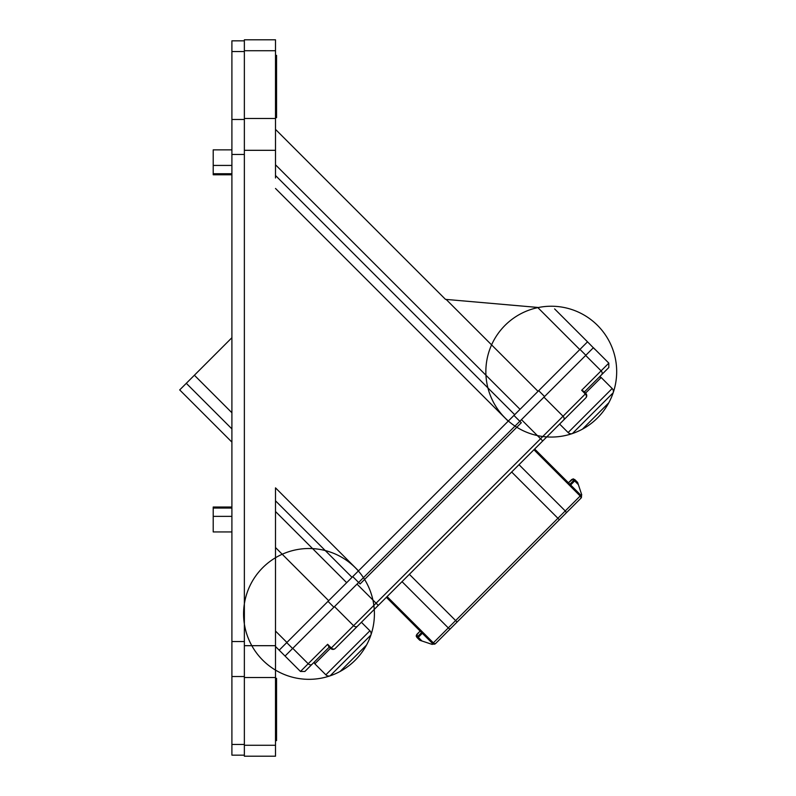 <?xml version="1.0" encoding="UTF-8"?>
<svg xmlns="http://www.w3.org/2000/svg" width="796" height="796" viewBox="0 0 796 796"><rect width="100%" height="100%" fill="white"/><g stroke="black" fill="none" stroke-linecap="round" stroke-linejoin="round"><path stroke-width="1.19" d="M231.905 174.772L213.209 174.772L213.209 149.857L231.905 149.857M231.905 507.022L213.209 507.022L213.209 531.937L231.905 531.937M275.506 150.315L275.506 118.495L244.362 118.495L244.362 150.315L275.506 150.315L275.506 177.986M275.506 118.495L275.506 50.735L244.362 50.735L244.362 118.495M244.362 50.735L244.362 39.8L275.506 39.8L275.506 50.735M275.506 645.685L275.506 756.2L244.362 756.2L244.362 645.685L275.506 645.685L275.506 487.858L358.508 570.851L346.668 582.682L275.506 511.52M358.508 570.851L579.796 349.563L537.668 307.425C559.568 309.345 559.568 309.345 537.668 307.425L445.491 299.366L275.506 129.38L275.506 169.429M579.796 349.563L587.528 341.832L554.603 308.908M275.506 646.511L279.177 650.183L346.668 582.682M275.506 509.619L275.506 498.336M275.506 117.669L276.55 117.669L276.55 55.372L275.506 55.372M275.506 740.628L276.55 740.628L276.55 678.331L275.506 678.331M231.905 676.52L244.362 676.52L244.362 119.48L231.905 119.48L231.905 755.165L244.362 755.165M244.362 51.531L231.905 51.531L231.905 119.48M231.905 51.531L231.905 40.835L244.362 40.835M292.769 648.332L308.191 663.745L300.47 671.466L285.058 656.053L593.398 347.703L608.821 363.125L608.821 367.523L584.373 391.97M572.404 433.551L613.169 392.786A65.411 65.411 0 0 1 608.781 402.806L582.423 429.163A65.411 65.411 0 0 0 585.498 315.903A65.411 65.411 0 0 0 485.878 369.871A65.411 65.411 0 0 0 582.423 429.163A65.411 65.411 0 0 0 585.498 315.903A65.411 65.411 0 0 0 485.878 369.871A65.411 65.411 0 0 0 582.423 429.163A65.411 65.411 0 0 1 572.404 433.551A4.149 4.149 0 0 1 568.125 432.556L559.628 424.059L542.743 440.944L563.558 420.129A3.114 2.388 -135 0 0 563.041 416.238L543.957 397.144M583.657 391.264L581.657 390.289L608.821 363.125M328.609 646.312L327.634 644.302L331.305 647.974A3.114 2.388 45 0 0 335.196 648.491L542.743 440.944L540.544 438.745L585.329 393.96A3.114 2.388 -135 0 1 585.836 397.851L563.558 420.129M328.539 646.233L330.788 648.491L376.09 603.189L378.289 605.398L361.404 622.283L369.901 630.78A4.149 4.149 0 0 1 370.896 635.059L365.852 640.103M370.946 612.741L357.474 626.213A3.114 2.388 45 0 1 353.583 625.696L334.499 606.612M327.634 644.302L308.191 663.745A3.114 2.388 45 0 0 312.082 664.262L322.937 653.407M312.082 664.262L304.878 671.466L300.47 671.466M422.338 633.298L386.368 597.318L432.616 643.576L435.551 643.576L432.109 644.382L421.97 640.999L418.298 637.327L422.338 633.298L432.616 643.576A2.08 2.08 0 0 0 435.551 643.576A2.08 1.035 -135 0 1 433.352 642.84L432.616 643.576A2.08 2.08 0 0 0 435.551 643.576L450.486 628.641A2.08 1.035 -135 0 1 448.287 627.905L433.352 642.84L387.105 596.582M450.486 628.641L580.921 498.206A2.08 2.08 0 0 0 580.921 495.271L580.921 498.206A2.08 2.08 0 0 0 580.921 495.271L534.663 449.024L568.443 482.794L571.747 479.49L568.443 482.794L569.906 484.257L573.946 480.217L571.747 479.49L573.518 478.903L571.747 479.481L568.443 482.794L573.08 478.884M416.298 635.327L420.139 631.089L416.835 634.392L417.572 636.601L416.835 634.392L416.248 636.163L416.835 634.392L420.139 631.089L416.835 634.392L416.288 636.372L417.532 638.034L418.298 637.327L417.343 636.352M511.659 472.028L559.379 519.748L565.986 513.141A2.08 1.035 -135 0 0 565.25 510.942L448.287 627.905L402.03 581.657M421.97 640.999L419.771 640.273L417.532 638.034L416.835 637.327L417.532 638.034L418.298 637.327M533.937 449.75L580.185 496.007A2.08 1.035 -135 0 1 580.921 498.206L581.727 494.764L578.354 484.625L573.946 480.217L574.672 479.49L572.443 479.331M570.642 484.993L575.379 480.187L574.622 479.431M574.682 479.49L577.617 482.426L578.244 484.326M575.379 480.187L574.682 480.953M231.905 442.118L179.697 389.921L186.304 383.314L231.905 428.905L186.304 383.314L231.905 337.713M353.334 658.252L366.508 645.078A65.411 65.411 0 0 0 370.896 635.059L330.131 675.824A65.411 65.411 0 0 0 340.151 671.436L353.334 658.252M330.131 675.824A4.149 4.149 0 0 1 325.853 674.829L314.858 663.834A1.662 1.662 0 0 1 314.858 661.486L329.325 647.019M323.594 652.75L314.858 661.486M568.125 432.556L612.174 388.508A4.149 4.149 0 0 1 613.169 392.786L609.845 396.11M612.174 388.508L601.179 377.513A1.662 1.662 0 0 0 598.831 377.513M587.528 341.832L594.791 349.255M513.947 415.413L521.29 422.746L360.1 583.946L352.757 576.602M231.905 173.737L213.209 173.737M231.905 165.429L213.209 165.429M231.905 508.057L213.209 508.057M231.905 516.365L213.209 516.365M275.506 677.505L244.362 677.505M538.036 391.324L446.138 299.425M286.908 642.452L275.506 631.049M328.668 600.691L275.506 547.529M275.506 745.265L244.362 745.265M275.506 500.813L352.031 577.329M508.206 421.154L275.506 188.463M520.037 409.323L275.506 164.802M514.684 414.676L275.506 175.508M244.362 154.474L231.905 154.474M244.362 744.469L231.905 744.469M244.362 641.526L231.905 641.526M356.996 584.105L376.09 603.189L540.544 438.745L521.45 419.651M585.677 355.424L601.099 370.846A3.114 2.388 45 0 1 601.617 374.737M585.836 397.851A3.114 3.114 0 0 0 585.836 393.443L585.329 393.96L581.657 390.289M580.921 495.271L565.25 510.942L519.002 464.685M409.373 574.314L457.093 622.034M421.611 632.561L416.835 637.327M231.905 412.756L194.383 375.234M325.853 674.829L369.901 630.78M314.858 663.834L330.499 648.193M585.548 393.144L601.179 377.513M579.966 349.384L585.846 355.265M538.693 390.667L544.573 396.537M328.012 601.348L333.882 607.219M286.739 642.621L292.61 648.491M585.836 393.443L583.587 391.184M330.788 648.491A3.114 3.114 0 0 0 335.196 648.491M366.508 645.078A65.411 65.411 0 0 0 307.216 548.534A65.411 65.411 0 0 0 253.257 648.153A65.411 65.411 0 0 0 366.508 645.078A65.411 65.411 0 0 0 307.216 548.534A65.411 65.411 0 0 0 253.257 648.153A65.411 65.411 0 0 0 366.508 645.078M279.177 650.183L286.52 657.516"/></g></svg>
